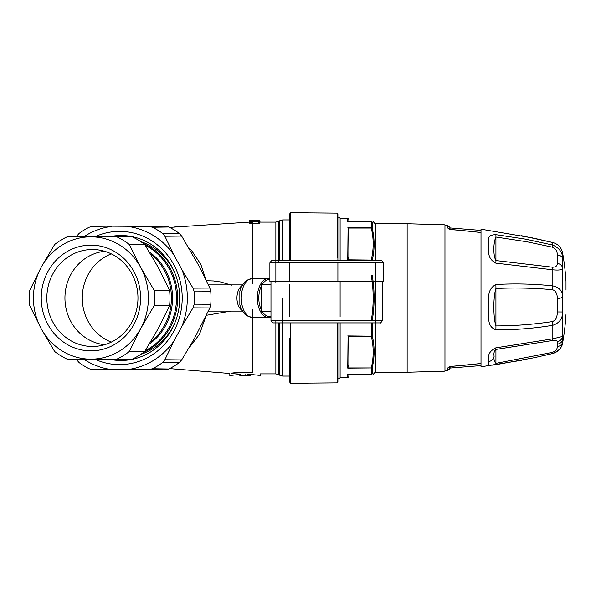 <?xml version="1.0" encoding="UTF-8"?>
<svg xmlns="http://www.w3.org/2000/svg" width="596" height="596" viewBox="0 0 596 596"><rect width="100%" height="100%" fill="white"/><g stroke="black" fill="none" stroke-linecap="round" stroke-linejoin="round"><path stroke-width="0.89" d="M270.979 311.596L261.733 311.596L261.733 284.404L270.979 284.404L262.285 284.404A18.565 10.914 -90 0 1 269.884 279.435M278.623 260.646L298.432 260.646M269.884 262.829L269.884 281.61L383.474 281.61L383.474 262.829C380.725 258.955 381.76 261.272 380.434 260.646L272.923 260.646C271.605 261.272 272.633 258.955 269.884 262.829L383.474 262.829M273.162 322.898L285.454 322.898M270.979 316.446A18.565 10.914 -90 0 1 262.285 311.596M261.733 310.65A18.565 10.914 -90 0 1 260.147 289.097A18.565 10.914 -90 0 1 261.733 285.35M566.006 290.096L566.006 281.513A262.128 262.128 0 0 0 562.639 253.017C561.447 247.586 558.176 244.092 552.835 242.535L521.493 235.696M339.035 336.74L339.035 217.19L339.035 378.81L337.902 378.81L337.902 322.898L337.902 382.222L337.254 382.87L337.254 322.898M337.902 281.61L337.902 262.829M337.254 257.308L337.254 213.13L337.902 213.778L337.902 260.646L337.902 217.19L339.035 217.19L339.035 298M259.305 375.338L250.514 374.43L250.268 375.167M246.975 375.51A788.627 748.881 -90 0 1 239.838 375.547L239.838 374.415L229.818 375.547L229.818 373.491L169.644 368.604M250.268 375.51L240.166 375.51A78.381 8.098 90 0 0 240.315 375.458L248.755 375.458A118.954 70.298 90 0 1 247.72 375.376L249.232 375.376A118.969 70.321 90 0 0 250.268 375.458L250.268 375.51M247.69 374.571A117.784 69.613 90 0 0 248.726 374.787L250.238 374.787A117.799 69.628 90 0 1 249.202 374.571L247.69 374.281M247.72 374.973L247.72 375.376M249.232 374.973L249.232 375.376M240.315 374.973L240.315 375.458M240.166 374.392L240.166 375.51M250.268 374.407L250.268 375.458M250.238 374.407L250.238 374.787M240.277 374.385L240.277 374.787M269.884 278.421A19.653 11.555 90 0 0 268.841 278.347A19.653 11.555 90 0 0 258.701 288.576A19.653 11.555 90 0 0 257.286 298A19.653 11.555 90 0 0 268.841 317.653A19.653 11.555 90 0 0 270.979 317.318M245.105 374.236C226.793 375.659 226.793 375.659 245.105 374.236C263.425 375.659 263.425 375.659 245.105 374.236M188.902 348.101L199.481 334.311L205.732 316.774M230.823 311.105L206.44 315.291M251.266 221.526L258.5 221.354L251.266 221.198M245.105 374.027C264.833 375.681 264.833 375.681 245.105 374.027C225.385 375.681 225.385 375.681 245.105 374.027M230.913 375.338L229.818 375.547M250.395 372.522L252.711 372.724C243.377 372.098 236.158 372.284 231.077 373.29L247.876 372.373M230.95 373.312L233.006 373.014M235.599 372.716L238.728 372.455M241.045 372.344L243.757 372.284M252.719 330.214L252.719 372.724C262.799 374.184 262.799 374.184 252.719 372.724L252.719 309.205M256.988 220.96L259.796 221.19L258.269 221.824L251.095 221.824L249.359 221.354L256.988 220.96M231.449 285.156L220.744 281.975L213.405 280.954L206 280.716M188.902 247.899L191.674 250.663L200.8 264.281L205.732 279.226M259.461 221.101L259.945 220.684L259.945 221.265L259.685 220.602A432.674 392.079 -90 0 0 252.89 220.468L249.478 220.684L249.478 221.22M250.812 221.004L249.478 220.766M252.22 220.96L251.035 220.848M252.443 220.818L255.46 220.758L252.443 220.639M259.208 221.697L259.208 223.381L252.369 223.552L249.545 223.217L249.359 221.354M249.545 223.217L249.545 221.533M250.134 223.388L250.134 221.697M259.461 220.714L252.443 220.527M249.746 221.123L249.426 220.498L251.035 220.49M249.642 220.557L249.426 220.974M254.462 220.49L259.893 220.609M259.208 223.381L259.796 223.209L259.796 221.533M259.796 223.209L260.005 221.354M289.842 338.416L289.842 382.297L290.498 383.28L290.498 322.898L290.505 383.28L337.254 382.87M289.842 316.67L289.842 284.404L289.842 316.67M289.842 281.61L289.842 262.829L289.842 281.61M289.842 260.646L289.842 213.696L290.498 212.72L290.498 260.646L290.505 212.72L337.254 213.13M348.854 374.452L348.854 376.642L347.759 377.73L347.759 374.407L371.278 374.452L348.071 374.452M348.854 339.05L348.854 365.08L347.759 368.134L371.278 367.948A1.095 0.76 13.1 0 0 372.224 367.65C374.757 357.011 374.757 346.35 372.224 335.667A1.095 0.76 -13.1 0 1 371.278 336.174L348.071 336.174L348.854 339.05M347.759 368.134L348.071 336.174M340.115 260.646L340.115 218.27L347.759 218.27L347.759 221.593L371.278 221.593L348.854 221.548L348.854 219.365L348.854 221.548L348.071 221.548L371.278 221.548C373.811 221.548 373.811 221.548 371.278 221.548A1.095 1.08 90 0 1 372.224 222.114C374.757 222.085 374.757 222.085 372.224 222.114L372.44 229.296M339.035 378.81L340.115 377.73L340.115 322.898M340.115 316.67L340.115 281.61M371.278 374.452C373.811 374.452 373.811 374.452 371.278 374.452A1.095 1.08 -90 0 0 372.224 373.886C374.757 373.916 374.757 373.916 372.224 373.886A1.095 1.043 -0 0 1 371.278 374.407L371.278 374.452M372.284 367.404L372.224 373.886M372.224 320.618C374.757 305.539 374.757 290.461 372.224 275.382M348.071 228.052L347.759 260.072L348.854 256.95L348.854 230.92L348.071 228.052L371.278 228.052A1.095 0.76 -13.1 0 1 372.224 228.35A1.095 0.961 0 0 0 371.278 227.866L371.338 228.305C373.811 238.795 373.796 249.307 371.278 259.826A1.095 0.76 13.1 0 1 372.224 260.333C374.735 249.724 374.757 239.145 372.284 228.596M375.845 262.829L375.845 372.269L375.04 372.306L375.04 223.694L373.171 221.548M375.845 260.646L375.845 223.731L375.04 223.694M449.987 229.147L450.084 227.948A2.183 2.183 0 0 1 449.831 227.337L449.838 227.404A2.183 2.086 167.6 0 0 450.084 227.948L481.009 230.406M449.838 366.905L449.831 368.663A2.183 2.183 180 0 1 450.099 368.067L449.838 368.596A2.183 2.086 -167.6 0 1 450.084 368.052L481.009 365.594M449.987 366.853L449.987 367.993L449.987 366.853M557.32 341.694C560.225 341.016 561.998 339.273 562.639 336.449L562.639 342.983C561.447 348.414 558.176 351.908 552.835 353.465L552.835 353.465C559.368 350.627 562.639 346.805 562.639 342.015C561.998 344.585 560.225 346.127 557.32 346.656L557.32 341.694C557.305 340.42 555.666 340.033 552.388 340.532L495.932 349.442L495.932 363.359C494.24 361.601 493.637 359.232 494.129 356.237C493.562 353.339 494.158 351.074 495.932 349.442L495.82 347.848C484.965 353.584 489.934 359.12 488.534 361.616C491.693 361.012 493.555 359.217 494.129 356.237M557.32 254.909C560.225 255.289 561.998 256.504 562.639 258.56L562.639 297.017C561.998 297.776 560.225 298.305 557.32 298.603C557.305 293.552 555.666 290.587 552.388 289.693C533.718 288.002 514.899 287.592 495.932 288.486C493.153 296.584 493.153 317.586 495.932 325.923L495.932 288.486A6.556 1.065 87.3 0 0 495.82 284.508C485.04 290.565 489.912 301.919 488.534 309.19C489.733 315.709 485.718 325.744 495.82 329.856C514.966 329.946 533.971 328.426 552.835 325.282A6.556 1.192 -99.4 0 0 552.388 321.579C555.666 320.41 557.305 317.199 557.32 311.946L562.639 311.984L562.639 336.449L552.835 338.819L552.835 325.282C559.368 323.084 562.639 318.651 562.639 311.984L562.639 297.017C562.639 291.116 559.368 287.414 552.835 285.886L552.835 269.817C559.368 270.457 562.639 269.839 562.639 267.969C561.998 265.488 560.225 263.931 557.32 263.29L557.32 254.909C557.305 251.132 555.666 248.554 552.388 247.161L527.199 241.82L495.932 237.044L495.932 260.564C493.153 256.034 493.153 242.84 495.932 237.044A6.556 0.797 96.8 0 0 495.82 234.66C485.04 235.07 489.912 240.911 488.534 245.686C489.733 249.813 485.718 257.546 495.82 263.149A6.556 0.566 -81.6 0 0 495.932 260.564L552.388 267.194C555.666 267.291 557.305 265.987 557.32 263.29M557.32 311.946L557.32 298.603M449.838 229.095L449.987 228.007M552.388 352.378L495.932 363.359A6.556 0.536 -98.5 0 1 495.82 364.707L534.344 357.697L552.835 353.465L552.388 352.378C555.666 351.118 557.305 349.211 557.32 346.656M552.388 321.579C533.711 324.41 514.892 325.856 495.932 325.923A6.556 1.11 -90.2 0 1 495.82 329.856M495.82 284.508C514.974 283.443 533.971 283.905 552.835 285.886A6.556 1.445 96 0 1 552.388 289.693M495.82 263.149L552.835 269.817A6.556 1.505 -85.5 0 0 552.388 267.194M562.639 253.017L562.639 258.56C562.639 252.548 559.368 248.048 552.835 245.068L552.388 247.161M495.82 347.848L552.835 338.819A6.556 1.296 81.8 0 1 552.388 340.532M495.82 364.707C485.815 366.182 489.711 363.947 488.534 361.616M495.82 234.66L525.627 239.167L552.835 245.068L552.835 242.535L534.344 238.303M449.339 228.879L449.846 229.691L449.339 228.879L452.558 229.616L481.017 232.447L481.009 229.192L532.653 237.946M407.15 223.731L444.966 224.826L444.966 371.174L407.15 372.269L407.15 223.731L375.845 223.731M452.558 229.616L452.558 229.728C449.883 229.453 448.326 228.909 447.894 228.097L447.894 225.69L449.831 227.337M521.493 360.304L481.009 366.808L481.009 363.553L452.558 366.272C449.883 366.547 448.326 367.091 447.894 367.903L447.894 370.31L444.966 370.526M452.558 229.728A653.879 631.946 180 0 1 481.009 232.559L481.009 363.441A653.901 631.969 180 0 1 452.558 366.272M180.119 226.145L174.33 226.994M180.119 369.855L174.33 369.006M113.62 359.165A62.252 58.497 -90 0 0 124.527 360.252A62.252 58.497 -90 0 0 126.196 360.23M126.196 235.77A62.252 58.497 -90 0 0 124.527 235.748A62.252 58.497 -90 0 0 113.62 236.835M140.693 354.411A58.982 55.421 -90 0 0 176.148 319.478M176.148 276.522A58.982 55.421 -90 0 0 140.693 241.589M116.809 359.165L132.208 359.165A66.625 62.61 -90 0 0 144.746 351.461L129.347 351.461L140.686 328.582L154.17 305.703A66.625 62.61 -90 0 0 154.17 290.297L140.686 267.418L129.347 244.539A66.625 62.61 -90 0 0 116.809 236.835L67.162 236.835A66.625 62.61 -90 0 0 54.623 244.539L41.131 267.418A61.164 57.477 90 0 1 90.905 236.835A61.164 57.477 90 0 1 140.686 267.418A61.164 57.477 90 0 1 140.686 328.582A61.164 57.477 90 0 1 90.905 359.165L67.162 359.165A66.625 62.61 90 0 1 54.623 351.461L41.131 328.582A61.164 57.477 -90 0 0 90.905 359.165L116.809 359.165A66.625 62.61 -90 0 0 129.347 351.461M116.809 236.835L132.208 236.835A66.625 62.61 -90 0 1 144.746 244.539L158.238 267.418L169.569 290.297A66.625 62.61 -90 0 1 169.569 305.703L158.238 328.582L144.746 351.461M169.569 290.297L154.17 290.297M169.569 305.703L154.17 305.703M144.746 244.539L129.347 244.539M67.095 251.616A52.858 49.669 -90 0 0 65.068 343.14A52.858 49.669 -90 0 0 140.567 299.244A52.858 49.669 -90 0 0 67.095 251.616M70.559 255.446A48.485 45.564 -90 0 0 48.783 312.006A48.485 45.564 -90 0 0 96.314 346.306A48.485 45.564 -90 0 0 137.967 298A48.485 45.564 -90 0 0 96.314 249.694A48.485 45.564 -90 0 0 70.559 255.446M104.591 251.281A46.965 44.134 -90 0 0 87.917 256.787A46.965 44.134 -90 0 0 65.813 307.29A46.965 44.134 -90 0 0 104.591 344.719M111.288 253.874A46.965 44.134 -90 0 0 105.239 256.787A46.965 44.134 -90 0 0 82.39 301.531A46.965 44.134 -90 0 0 111.288 342.126M41.131 267.418A61.164 57.477 -90 0 0 41.131 328.582L29.8 305.703A66.625 62.61 90 0 1 29.8 290.297L41.131 267.418M108.83 226.152L92.544 226.398L89.162 227.247A78.374 73.651 90 0 0 79.097 233.423L76.132 236.835M108.949 226.145L148.836 226.398L152.516 227.247A78.374 73.651 90 0 1 162.581 233.423L164.883 236.262L181.653 236.083L179.053 233.26A78.627 73.882 90 0 0 168.862 226.994L165.479 226.145L148.836 226.398M127.566 226.413A72.086 67.735 90 0 1 173.868 254.865L181.84 269.556L193.03 288.144L194.259 291.816A78.374 73.651 90 0 1 194.259 304.183L193.03 307.856L209.859 307.938L210.783 304.265A78.627 73.882 90 0 0 210.783 291.735L209.859 288.062L199.511 266.859L181.653 236.083M108.83 369.848L92.432 369.602L89.162 368.753A78.374 73.651 90 0 1 79.097 362.577L76.132 359.165M108.956 369.855L92.544 369.602L111.623 369.587A72.086 67.735 90 0 1 83.745 359.165M109.083 226.145L165.479 226.145M173.868 254.865L164.883 236.262M181.84 269.556A72.086 67.735 90 0 1 181.84 326.444L173.868 341.135A72.086 67.735 90 0 1 127.566 369.587L148.836 369.602L152.516 368.753A78.374 73.651 90 0 0 162.581 362.577L164.883 359.738L181.653 359.917L194.311 338.729L209.859 307.938M127.566 369.587L111.623 369.587M162.581 362.577L179.053 362.74A78.627 73.882 90 0 1 168.862 369.006L165.479 369.855L109.083 369.855M181.84 326.444L193.03 307.856M173.868 341.135L164.883 359.738M179.053 362.74L181.653 359.917M112.569 359.165A62.476 58.706 -90 0 0 122.769 360.446M122.769 235.554A62.476 58.706 -90 0 0 112.569 236.835M109.053 359.165A62.476 58.706 -90 0 0 121.018 360.476A62.476 58.706 -90 0 0 179.724 298A62.476 58.706 -90 0 0 121.018 235.524A62.476 58.706 -90 0 0 109.053 236.835M110.178 359.165A62.476 58.706 -90 0 0 121.577 360.468M121.577 235.532A62.476 58.706 -90 0 0 110.178 236.835M94.771 359.165A66.625 62.61 -90 0 0 182.205 298A66.625 62.61 -90 0 0 94.771 236.835M83.745 236.835A72.086 67.735 90 0 1 111.623 226.413M382.386 281.61L382.386 320.715L270.979 320.715L270.979 281.61M241.879 285.775A13.105 7.703 -90 0 0 237.893 291.72A13.105 7.703 -90 0 0 237.893 304.28A13.105 7.703 90 0 0 241.879 310.225M241.261 298A19.653 11.555 -90 0 1 242.676 288.576A19.653 11.555 -90 0 1 252.816 278.347L246.737 280.239L244.986 281.647L241.566 286.385L239.845 291.101L239.853 304.936L241.536 309.57L245.001 314.368L246.759 315.776L252.816 317.653A19.653 11.555 -90 0 1 242.676 307.424A19.653 11.555 -90 0 1 241.261 298M252.458 221.593L252.458 221.146M256.898 221.593L256.898 221.146M251.095 223.507L251.095 221.824M252.369 223.552L252.369 221.868M275.866 320.715L275.866 373.893L260.4 373.893L260.4 375.547M256.988 223.552L256.988 221.868M258.269 223.507L258.269 221.824M252.719 223.552L252.719 283.905M252.719 265.794L252.719 224.29M282.579 298L282.579 376.076L278.6 374.623L278.6 322.898L278.6 374.623L275.866 373.893M260.005 222.107L275.866 222.107L275.866 282.392M279.844 375.346L279.844 322.898M278.6 260.646L278.6 221.377L279.844 220.654L279.844 260.646M278.6 262.829L278.6 221.377L275.866 222.107M279.844 220.654L282.579 219.924L282.579 260.646M347.759 335.928L371.278 336.174C373.811 346.768 373.811 357.354 371.278 367.948L348.071 367.948M347.759 374.407L371.278 374.407L371.278 368.134A1.095 0.961 -0 0 0 372.224 367.65M371.278 322.898L371.278 335.928A1.095 0.521 -0 0 0 372.224 335.667L372.224 322.898M371.278 320.462C373.811 305.487 373.811 290.513 371.278 275.538M347.759 260.072L371.278 260.072A1.095 0.521 0 0 1 372.224 260.333M347.759 227.866L371.278 227.866L371.278 221.593A1.095 1.043 0 0 1 372.224 222.114M371.278 260.072L348.071 259.826M562.818 339.251C562.17 341.933 560.396 343.579 557.491 344.183M449.503 228.968L447.894 228.097M449.831 368.663L450.099 368.142M449.838 366.346L447.894 367.903L452.558 366.384M143.383 352.512A58.982 55.421 -90 0 0 177.645 298A58.982 55.421 -90 0 0 143.383 243.488M145.238 350.686A58.341 54.817 -90 0 0 176.513 298A58.341 54.817 -90 0 0 145.238 245.314M149.358 251.974A55.249 51.919 90 0 1 149.358 344.026M150.646 341.888A54.608 51.316 -90 0 0 150.646 254.112M168.862 226.994L152.516 227.247M162.581 233.423L179.053 233.26M194.259 304.183L210.783 304.265M193.03 288.144L209.859 288.062M194.259 291.816L210.783 291.735M165.479 369.855L148.836 369.602M168.862 369.006L152.516 368.753M382.386 320.715C380.769 322.853 380.047 323.576 380.196 322.898L273.035 322.898L270.979 320.715M268.841 278.347L252.816 278.347M268.841 317.653L252.816 317.653M242.386 284.895L208.406 284.895M242.386 311.105L208.406 311.105M169.644 227.396L249.359 222.114M282.579 376.076L289.842 376.076M282.579 219.924L289.842 219.924M347.759 218.27L348.854 219.365M340.115 218.27L339.035 217.19M340.115 377.73L347.759 377.73M375.04 372.306L373.171 374.452M562.639 342.983A262.128 262.128 0 0 0 566.006 314.487M375.845 372.269L407.15 372.269M449.831 227.27L450.099 227.858M552.835 353.465L542.055 355.998M447.894 225.69L444.966 225.474M449.846 366.309L449.339 367.121M447.894 370.31L449.831 368.73M125.92 235.748L124.527 235.748M125.92 360.252L124.527 360.252"/></g></svg>
